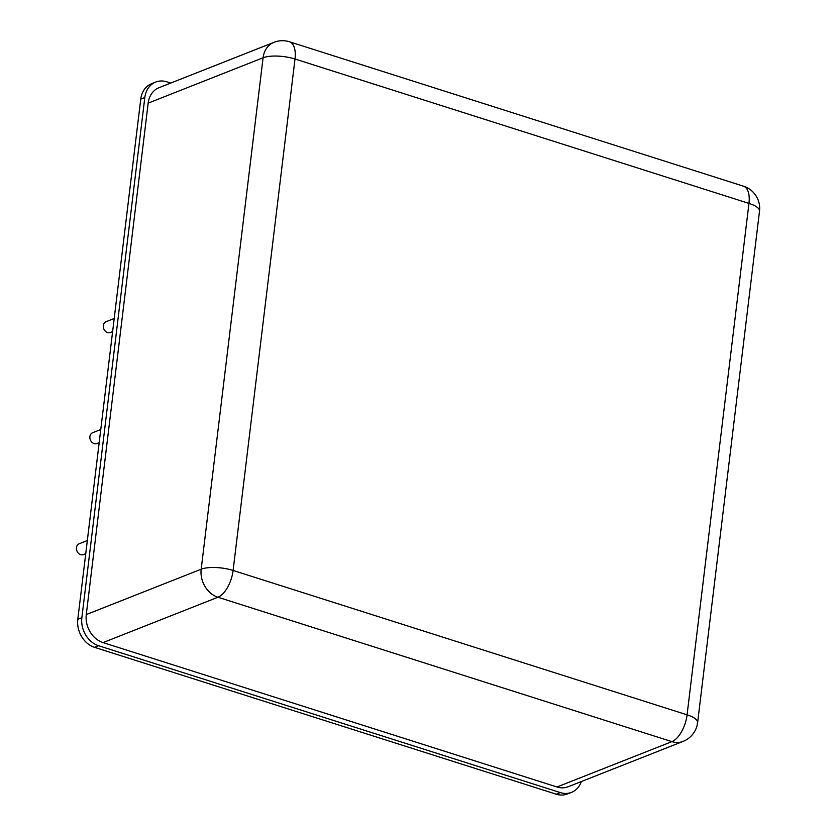 <?xml version="1.0" encoding="UTF-8"?>
<svg xmlns="http://www.w3.org/2000/svg" width="836" height="836" viewBox="0 0 836 836"><rect width="100%" height="100%" fill="white"/><g stroke="black" fill="none" stroke-linecap="round" stroke-linejoin="round"><path stroke-width="1.25" d="M114.198 318.495L106.057 321.703A5.81 4.734 68.5 0 0 103.361 327.21A5.81 4.734 68.5 0 0 107.531 332.571A5.81 4.734 68.5 0 0 110.321 332.519L112.62 331.61M100.769 429.526L92.618 432.734A5.81 4.734 68.5 0 0 89.922 438.242A5.81 4.734 68.5 0 0 94.092 443.602A5.81 4.734 68.5 0 0 96.892 443.55L99.181 442.641M87.331 540.558L79.19 543.766A5.81 4.734 68.5 0 0 76.484 549.273A5.81 4.734 68.5 0 0 80.653 554.634A5.81 4.734 68.5 0 0 83.454 554.582L85.742 553.672M273.947 42.333L159.039 87.686A23.241 18.946 68.5 0 0 148.171 103.131L86.275 614.564A23.241 18.946 68.5 0 0 103.037 642.591L556.995 786.99A23.241 18.946 68.5 0 0 568.177 786.749L683.085 741.396A23.241 23.241 0 0 0 697.621 722.576L759.516 211.132A23.241 23.241 0 0 0 743.486 186.198L289.517 41.8A23.241 23.241 0 0 0 273.947 42.333A23.241 18.946 -111.5 0 0 263.079 57.778L201.183 569.212A23.241 18.946 68.5 0 0 217.935 597.238L671.904 741.636A23.241 18.946 68.5 0 0 683.085 741.396M571.531 792.361L567.456 793.96A23.241 18.946 68.5 0 1 556.285 794.2L94.552 647.336A23.241 18.946 68.5 0 1 77.8 619.309L140.751 99.129L144.816 97.53L81.865 617.71A23.241 18.946 68.5 0 0 98.627 645.737L560.35 792.591A23.241 18.946 68.5 0 0 571.531 792.361A23.241 18.946 68.5 0 0 581.344 781.555M170.722 83.067L166.866 81.834A23.241 18.946 -111.5 0 0 155.684 82.074A23.241 18.946 -111.5 0 0 144.816 97.53M140.751 99.129A23.241 18.946 -111.5 0 1 151.619 83.684L155.684 82.074M103.037 642.591L217.935 597.238A23.241 11.213 107.6 0 0 233.108 570.445L687.077 714.832L748.962 203.399L295.003 59.011L233.108 570.445A23.241 7.451 -173.1 0 0 201.183 569.212L86.275 614.564M289.517 41.8A23.241 11.213 -72.4 0 1 295.003 59.011A23.241 7.451 -173.1 0 0 263.079 57.778L148.171 103.131M759.516 211.132A23.241 7.451 6.9 0 0 748.962 203.399A23.241 11.213 -72.4 0 0 743.486 186.198M697.621 722.576A23.241 7.451 6.9 0 0 687.077 714.832A23.241 11.213 107.6 0 1 671.904 741.636L556.995 786.99M77.8 619.309L81.865 617.71M94.552 647.336L98.627 645.737M556.285 794.2L560.35 792.591"/></g></svg>
